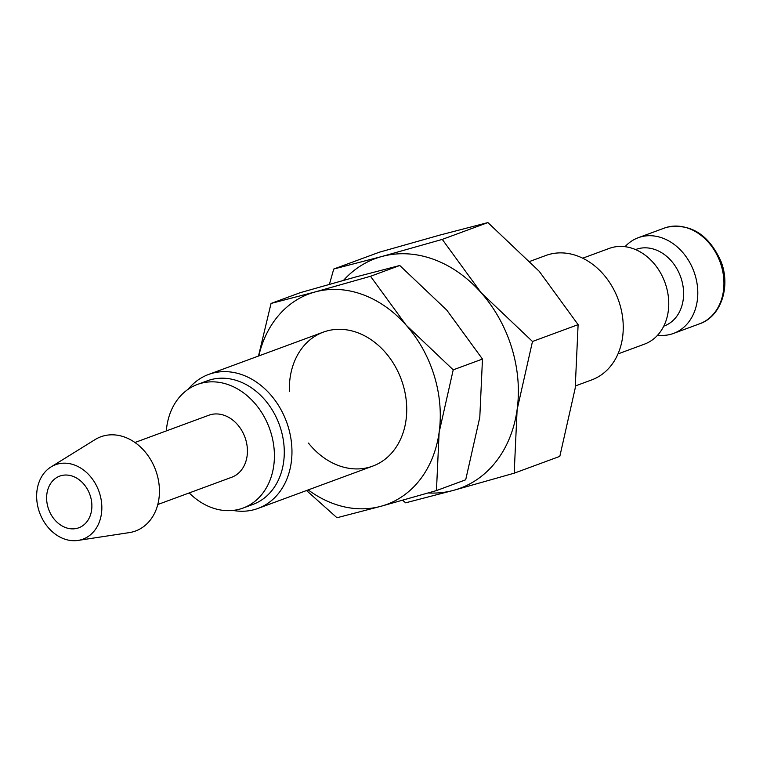 <?xml version="1.0" encoding="UTF-8"?>
<svg xmlns="http://www.w3.org/2000/svg" width="763" height="763" viewBox="0 0 763 763"><rect width="100%" height="100%" fill="white"/><g stroke="black" fill="none" stroke-linecap="round" stroke-linejoin="round"><path stroke-width="1.14" d="M618.001 353.908L644.487 344.132A51.007 40.534 -110.2 0 0 665.994 285.591A51.007 40.534 -110.2 0 0 609.189 248.433L582.694 258.199M663.772 326.144L664.192 325.992A40.801 32.428 -110.2 0 0 681.397 279.163A40.801 32.428 -110.2 0 0 635.951 249.434L635.541 249.587M657.668 335.157A51.007 40.534 -110.2 0 0 673.529 333.421A51.007 40.534 -110.2 0 0 695.036 274.88A51.007 40.534 -110.2 0 0 638.23 237.722A51.007 40.534 -110.2 0 0 625.05 246.707M530.047 261.318L545.812 255.5A66.305 52.695 69.8 0 1 619.661 303.808A66.305 52.695 69.8 0 1 591.697 379.917L575.512 385.887M402.597 500.27L405.668 502.817L453.699 490.304L514.186 473.184L517.114 409.626L532.488 341.481L481.148 292.734L442.263 239.401L381.786 256.521A122.404 97.282 -110.2 0 0 343.55 280.326M428.215 492.965A122.404 97.282 -110.2 0 0 453.699 490.304A122.404 97.282 -110.2 0 0 517.114 409.626A122.404 97.282 -110.2 0 0 511.725 347.747A122.404 97.282 -110.2 0 0 481.148 292.734A122.404 97.282 -110.2 0 0 381.786 256.521L333.746 269.034L329.425 284.294M333.746 269.034L379.383 252.2L439.86 235.09L487.9 222.577L539.231 271.313L578.116 324.647L575.197 388.205L559.823 456.36L514.186 473.184M78.045 540.423L129.309 532.612A50.215 39.905 -110.2 0 0 156.73 473.375A50.215 39.905 -110.2 0 0 95.013 439.631L50.949 466.975A39.657 31.521 -110.2 0 0 38.799 510.266A39.657 31.521 -110.2 0 0 78.045 540.423A39.657 31.521 -110.2 0 0 99.695 493.632A39.657 31.521 -110.2 0 0 50.949 466.975M157.798 504.515L231.704 477.256A33.047 26.266 -110.2 0 0 245.638 439.316A33.047 26.266 -110.2 0 0 208.824 415.244L134.927 442.502M189.205 492.927A65.885 52.361 -110.2 0 0 243.063 508.063L252.934 504.419A65.885 52.361 -110.2 0 0 280.717 428.796A65.885 52.361 -110.2 0 0 207.336 380.794L197.464 384.438A65.885 52.361 -110.2 0 0 166.324 430.914M243.063 508.063A65.885 52.361 -110.2 0 0 270.846 432.44A65.885 52.361 -110.2 0 0 197.464 384.438M232.934 510.418A71.407 56.748 -110.2 0 0 257.989 508.435A71.407 56.748 -110.2 0 0 288.099 426.479A71.407 56.748 -110.2 0 0 208.576 374.452A71.407 56.748 -110.2 0 0 188.232 389.216M48.107 507.719A27.544 21.889 69.8 0 1 59.724 476.112A27.544 21.889 69.8 0 1 90.396 496.179A27.544 21.889 69.8 0 1 78.78 527.786A27.544 21.889 69.8 0 1 48.107 507.719M578.116 324.647L532.488 341.481M487.9 222.577L442.263 239.401M308.452 443.074A71.407 56.748 -110.2 0 0 381.09 462.016A71.407 56.748 -110.2 0 0 402.864 384.142A71.407 56.748 -110.2 0 0 336.273 329.406A71.407 56.748 -110.2 0 0 289.387 391.4M306.526 490.533L336.979 517.743L381.004 506.27L436.455 490.58L439.135 432.316L453.222 369.845L406.174 325.172L370.522 276.282L315.081 291.962A112.209 89.176 -110.2 0 0 258.791 355.93M308.214 489.913A112.209 89.176 -110.2 0 0 381.004 506.27A112.209 89.176 -110.2 0 0 439.135 432.316A112.209 89.176 -110.2 0 0 434.195 375.596A112.209 89.176 -110.2 0 0 406.174 325.172A112.209 89.176 -110.2 0 0 315.081 291.962L271.046 303.445L258.485 356.044M271.046 303.445L300.298 292.658L355.739 276.969L399.764 265.495L446.822 310.169L482.474 359.058L479.793 417.323L465.697 479.793L436.455 490.58M482.474 359.058L453.222 369.845M399.764 265.495L370.522 276.282M664.363 228.08L667.186 227.174C690.887 223.225 708.827 234.651 720.997 261.442C731.078 286.993 720.72 316.807 699.661 323.779A51.007 40.534 -110.2 0 0 721.178 265.238A51.007 40.534 -110.2 0 0 667.034 227.231A51.007 40.534 -110.2 0 0 664.363 228.08L638.23 237.722M323.331 332.124L208.576 374.452M372.754 466.107L257.989 508.435M699.661 323.779L673.529 333.421"/></g></svg>
